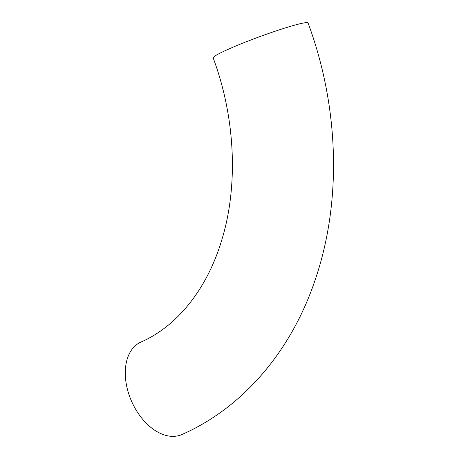 <?xml version="1.0" encoding="UTF-8"?>
<svg xmlns="http://www.w3.org/2000/svg" width="459" height="459" viewBox="0 0 459 459"><rect width="100%" height="100%" fill="white"/><g stroke="black" fill="none" stroke-linecap="round" stroke-linejoin="round"><path stroke-width="0.69" d="M181.89 434.524A50.559 32.537 -113.9 0 1 131.653 401.487A50.559 32.537 -113.9 0 1 140.907 342.081C175.768 326.969 206.659 290.822 221.875 239.678C238.347 185.958 235.496 117.722 213.177 57.932A50.559 3.879 159.8 0 1 259.283 36.829A50.559 3.879 159.8 0 1 308.069 23.013C339.109 106.643 342.093 201.524 315.132 279.979C291.54 350.274 243.637 407.42 181.89 434.524"/></g></svg>
